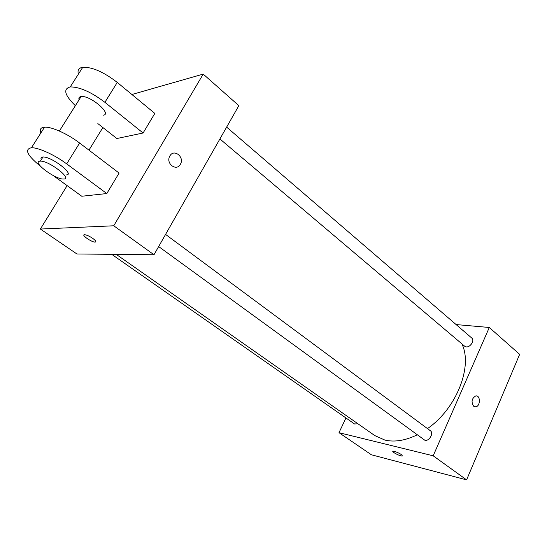 <?xml version="1.0" encoding="UTF-8"?>
<svg xmlns="http://www.w3.org/2000/svg" width="547" height="547" viewBox="0 0 547 547"><rect width="100%" height="100%" fill="white"/><g stroke="black" fill="none" stroke-linecap="round" stroke-linejoin="round"><path stroke-width="0.82" d="M456.123 324.576L489.305 327.475L519.65 354.353L466.598 479.869L371.379 454.769L338.996 432.684L345.95 417.97M489.305 327.475L433.19 455.808L466.598 479.869M473.647 406.23C471.001 401.867 471.699 398.435 475.746 395.932C480.628 394.941 480.539 406.442 475.658 406.818L473.647 406.23L475.658 406.818C480.533 406.442 480.628 394.941 475.74 395.932M116.244 254.376L374.763 435.569L384.89 440.075C394.558 442.325 405.293 440.595 417.094 434.879M427.474 428.602C456.54 408.725 473.128 366.025 461.818 343.803M433.19 455.808L338.996 432.684M219.901 138.952L464.738 346.272L466.208 346.88C470.229 347.584 474.899 340.364 471.876 338.135L226.636 127.116M158.657 246.56L424.896 440.273C429.142 441.538 434.024 433.087 430.4 430.776L165.57 234.41M357.923 423.761L354.565 423.987L111.725 254.328M394.408 451.323C399.638 453.203 402.257 454.769 402.257 456.027C400.425 456.519 390.818 451.432 393.088 451.166L394.408 451.323M402.503 455.877L402.257 456.027C400.684 456.485 392.144 452.212 392.835 451.316M131.895 94.494L203.21 74.105L238.848 105.667L153.994 254.752L76.929 253.979L40.375 229.049L67.117 185.618M83.917 234.971C82.775 236.256 92.299 242.314 95.13 242.123L95.834 241.863M92.737 238.369C95.8 240.646 96.593 241.897 95.13 242.123C91.643 242.314 80.6 234.554 84.628 234.718C86.7 234.936 89.4 236.154 92.737 238.369M203.21 74.105L113.755 225.781L153.994 254.752L76.929 253.979M113.755 225.781L40.375 229.049M88.956 150.145L102.877 127.54M169.891 155.936C173.925 148.442 184.742 157.01 180.435 164.182C176.722 171.751 165.638 163.772 169.673 156.333L169.891 155.936C173.925 148.442 184.742 157.01 180.435 164.182L180.435 164.182C176.722 171.751 165.638 163.772 169.673 156.333M238.848 105.667L153.994 254.752M40.888 132.942C39.48 129.393 40.71 127.472 44.567 127.164C51.568 126.603 67.807 133.933 79.623 143.04L119.082 173.064L106.809 193.549L81.776 196.243L53.175 175.519M78.371 74.16C77.298 70.221 78.768 67.917 82.782 67.247C92.299 66.98 103.793 72.033 117.256 82.419L154.835 113.414L143.095 133.003L116.873 138.521L97.845 123.595M79.076 99.807C78.577 98.207 79.007 97.175 80.375 96.71L81.134 96.559C90.187 95.021 112.901 114.59 103.027 115.212M75.37 105.687C64.614 95.171 62.905 88.915 70.235 86.918C79.677 86.884 91.233 92.019 104.901 102.316L143.095 133.003M41.292 159.669C40.649 158.233 40.97 157.372 42.256 157.078L42.974 157.003C51.644 156.38 75.643 175.177 66.091 174.931M40.54 166.309C27.2 155.389 24.164 149.208 31.432 147.758C38.338 147.437 54.666 154.883 66.686 163.881L106.809 193.549M39.651 161.201L40.369 161.133C49.011 160.572 73.1 179.313 63.568 179.013C55.78 179.751 32.095 162.261 39.651 161.201M79.623 143.04L66.686 163.881M117.256 82.419L104.901 102.316M59.37 131.034L81.134 96.559M40.369 161.133L42.974 157.003M44.567 127.164L31.432 147.758M82.782 67.247L70.235 86.918"/></g></svg>
